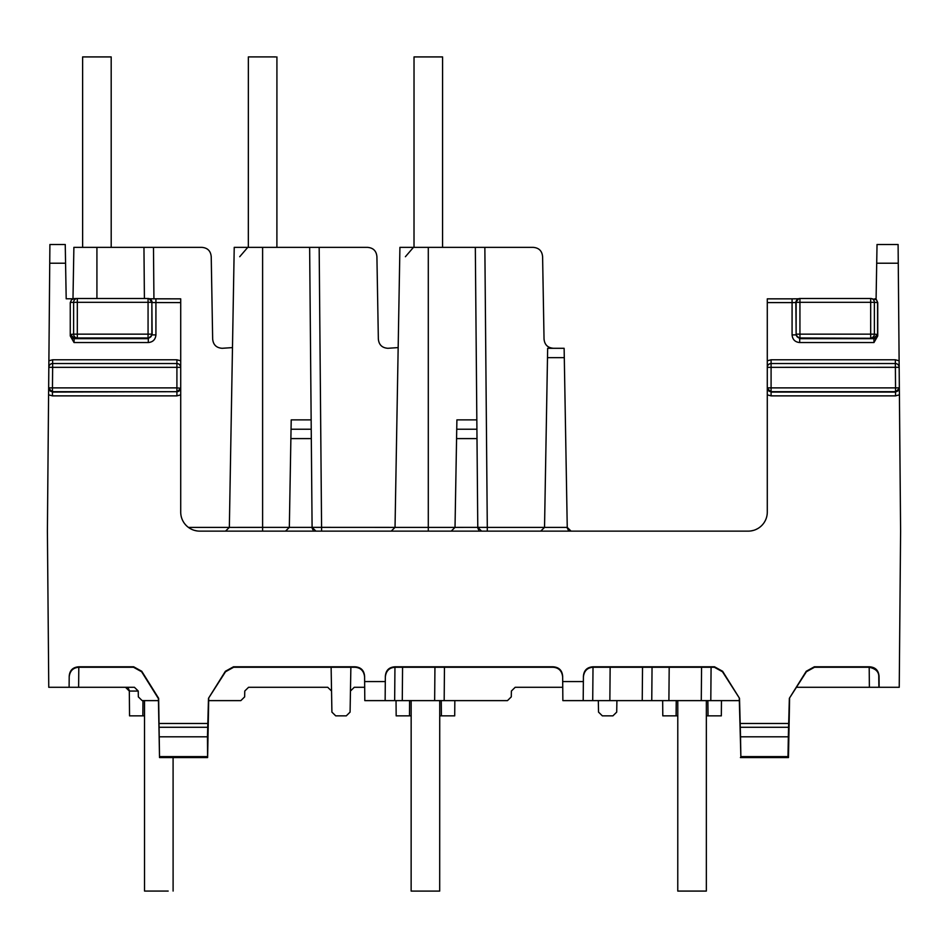 <?xml version="1.0" encoding="UTF-8"?>
<svg xmlns="http://www.w3.org/2000/svg" width="948" height="948" viewBox="0 0 948 948"><rect width="100%" height="100%" fill="white"/><g stroke="black" fill="none" stroke-linecap="round" stroke-linejoin="round"><path stroke-width="1.42" d="M567.508 531.129L569.156 531.129M487.296 531.129L487.296 527.384L567.248 527.384L571.063 531.129A3.804 3.804 0 0 1 569.985 530.963M879.045 676.232L878.772 676.884C879.009 671.919 875.834 668.719 869.245 667.274L814.462 667.274L806.381 671.753L789.352 698.32L806.25 671.267L814.32 666.8L869.529 666.8C875.395 667.226 878.559 670.378 879.045 676.232L879.14 687.288L899.237 687.288L900.6 531.129L899.415 394.818L895.54 395.873L771.091 395.873L767.288 394.854L767.288 512.086A19.043 19.043 0 0 1 748.245 531.129L199.755 531.129A19.043 19.043 0 0 1 180.713 512.086L180.713 388.253L176.909 392.069L176.909 395.873L180.713 394.854M72.984 298.786L73.885 247.357L201.699 247.357C207.529 247.784 210.693 250.9 211.226 256.718L212.66 338.946C213.182 344.752 216.357 347.869 222.176 348.295L232.485 347.596M73.103 298.786L66.194 298.786L65.246 244.501L49.9 244.501L49.734 263.212L65.578 263.212M190.181 528.546L192.195 529.565M194.47 530.37L196.994 530.927M180.713 388.253L176.909 387.886L176.909 391.69A3.804 3.804 0 0 0 180.713 387.886L180.713 367.338A3.804 3.804 0 0 0 176.909 363.534L52.638 363.534L176.909 363.534L176.909 359.79L180.713 360.809L180.713 367.338L52.638 367.338L52.638 363.534A3.804 3.804 0 0 0 48.834 367.303L48.976 366.307M74.228 298.608L71.538 299.722L70.425 302.412L77.321 302.317L77.309 334.158L148.066 334.158L148.066 302.317L77.321 302.317L77.321 298.502A3.804 3.685 88.1 0 0 73.636 302.317L73.624 334.158L70.425 334.466L74.228 338.27L77.309 337.962L77.309 334.158L73.624 334.158A3.804 3.685 84.2 0 0 77.309 337.962L148.066 337.962L148.303 338.673L152.118 334.869L151.87 302.317A3.804 3.804 -45 0 0 148.066 298.502L148.066 302.317L151.87 302.317L151.87 334.158L148.066 334.158L148.066 337.962A3.804 3.804 -18.4 0 0 151.87 334.158L152.118 334.869L155.922 334.928L155.922 298.845L180.713 298.845L180.713 360.809M178.034 363.7L178.745 364.008M178.971 364.139L180.428 365.904M180.499 366.07L180.665 366.722M771.091 359.79L771.091 363.534A3.804 3.804 0 0 0 767.288 367.338L771.091 367.338L771.091 363.534L895.362 363.534L771.091 363.534A3.804 3.804 0 0 0 767.288 367.338L767.288 360.809L771.091 359.79L895.362 359.79L899.119 360.773L899.166 367.303A3.804 3.804 0 0 0 895.362 363.534L895.362 359.79M767.359 366.615L767.596 365.833M768.058 365.051L768.781 364.316M768.84 364.269L769.8 363.759M874.897 298.786L876.094 298.786L877.03 244.501L898.1 244.501L899.119 360.773M877.741 302.59L874.364 302.317L874.376 334.158L870.691 334.158L870.679 302.317L874.364 302.317A3.804 3.685 -88.1 0 0 870.679 298.502L870.679 302.317L799.934 302.317L799.934 334.158L870.691 334.158L870.691 337.962A3.804 3.685 -84.2 0 0 874.376 334.158L877.575 334.466L877.575 302.412L876.462 299.722L877.741 302.59L877.741 335.971L873.973 342.548L799.697 342.548C795.064 342.098 792.528 339.562 792.078 334.928L792.078 302.59L767.288 302.59L767.288 298.845L792.078 298.845L767.288 298.845M767.288 360.809L767.288 302.59M896.654 363.759L897.258 364.032M897.673 364.305L898.396 365.027M898.846 365.81L899.095 366.58M899.415 394.818L899.344 387.851L895.54 387.886L895.54 391.69A3.804 3.804 -0.5 0 0 899.344 387.851L899.166 367.303L771.091 367.338L771.091 387.886L767.288 387.886L767.288 394.854M798.666 298.786L792.078 298.845L792.078 302.59L795.372 302.554L798.666 298.786M180.713 298.845L149.334 298.786L152.118 302.554A3.804 3.804 -45 0 0 151.005 299.876M150.993 299.864L150.756 299.615A3.804 3.804 0 0 0 148.066 298.502L77.321 298.502A3.804 3.804 0 0 0 77.191 298.502L74.098 298.608M74.228 338.27L74.027 342.548L70.259 335.971L70.259 302.59L71.538 299.722M176.909 363.534L176.909 387.886L52.46 387.886L52.638 367.338L48.834 367.303L48.656 387.851A3.804 3.804 0.5 0 0 52.46 391.69L52.46 387.886L48.656 387.851L48.881 360.773L52.638 359.79L52.638 363.534A3.804 3.804 0 0 0 48.834 367.303L49.734 263.212M176.909 395.873L52.46 395.873L48.585 394.818L47.4 531.129L48.763 687.288L69.109 687.288L69.204 676.232C69.69 670.378 72.866 667.226 78.72 666.8L133.68 666.8L141.75 671.267L158.648 698.32L159.525 757.559L207.612 757.559L207.47 736.809L159.667 736.809M208.489 698.32L225.387 671.267L233.469 666.8L355.073 666.8C360.927 667.226 364.103 670.378 364.589 676.232L364.601 676.884C363.878 670.9 360.69 667.7 355.038 667.274L233.599 667.274L225.517 671.753L208.489 698.32L207.47 736.809M364.589 676.232L364.802 700.619L385.137 700.619L364.802 700.619M385.338 676.884C386.061 670.9 389.249 667.7 394.901 667.274L553.099 667.274C558.751 667.7 561.939 670.9 562.662 676.884L562.65 676.232C562.176 670.378 559 667.226 553.134 666.8L394.866 666.8C389 667.226 385.824 670.378 385.35 676.232L385.137 700.619L402.272 700.619L402.568 667.274M562.65 676.232L562.863 700.619L609.86 700.619L610.145 667.274M740.53 736.809L740.862 756.599L787.989 756.599L788.333 736.809L740.53 736.809L739.511 698.32L722.613 671.267L714.531 666.8L592.927 666.8C587.073 667.226 583.897 670.378 583.411 676.232L583.198 700.619M789.352 698.32L788.333 736.809M751.006 530.927L753.53 530.37M755.805 529.565L757.819 528.546M767.288 367.338L767.288 387.886A3.804 3.804 0 0 0 771.091 391.69L771.091 387.886L895.54 387.886L895.362 363.534M48.656 387.851L48.585 394.818L48.656 387.851M544.531 527.384L540.727 531.129L544.531 527.384L547.66 348.295L564.131 348.295L567.248 527.384A3.804 3.804 0 0 0 567.449 528.522M567.982 529.565A3.804 3.804 0 0 0 568.717 530.323M568.812 530.382A3.804 3.804 0 0 0 569.855 530.927M564.131 348.295L564.285 357.657L547.494 357.657L547.66 348.295M477.934 528.415A3.804 3.804 -90 0 1 477.78 527.372L481.584 531.129A3.804 3.804 -90 0 1 480.66 531.01M478.764 529.873A3.804 3.804 -90 0 1 478.302 529.245M476.844 419.881L456.9 419.881L455.016 527.384L477.78 527.361L476.915 429.231L476.998 438.592L456.569 438.592L456.735 429.231L476.915 429.231L475.327 247.357L533.084 247.357C538.902 247.784 542.078 250.9 542.6 256.718L544.034 338.946C544.567 344.752 547.731 347.869 553.561 348.295M455.016 527.384L451.212 531.129L455.016 527.384L428.295 527.384L428.295 531.129M428.295 247.357L428.295 527.384L395.032 527.384L399.914 247.357L475.327 247.357M452.291 530.963A3.804 3.804 0 0 1 451.236 531.129M247.677 247.464L239.714 256.718M314.973 531.01A3.804 3.804 0 0 0 315.897 531.129L312.093 527.361L229.345 527.384L234.227 247.357L367.386 247.357C373.216 247.784 376.392 250.9 376.913 256.718L378.347 338.946C378.868 344.752 382.044 347.869 387.874 348.295L398.172 347.596M413.364 247.464L405.4 256.718M879.14 687.288L796.675 687.288M158.446 700.619L142.153 700.619L138.337 696.875L138.242 691.033L134.426 687.288L69.109 687.288M364.684 687.288L354.268 687.288L350.452 691.033M331.539 691.033L327.735 687.288L248.566 687.288L244.762 691.033L244.655 696.875L240.851 700.619L208.69 700.619M562.756 687.288L515.191 687.288L511.387 691.033L511.28 696.875L507.476 700.619L402.272 700.619M739.31 700.619L609.86 700.619M671.421 700.619L675.403 700.619M612.384 700.619L621.912 700.619M404.796 700.619L408.778 700.619M350.867 667.274L350.085 712.114L346.281 715.859L335.722 715.859L331.907 712.114L331.125 667.274M616.911 700.619L616.71 712.114L612.906 715.859L602.347 715.859L598.532 712.114L598.33 700.619M739.511 698.32L722.483 671.753L714.401 667.274L592.962 667.274C587.31 667.7 584.122 670.9 583.399 676.884M69.192 676.884C69.915 670.9 73.115 667.7 78.767 667.274L133.538 667.274L141.619 671.753L158.411 698.617L159.525 757.559M739.274 698.617L740.862 756.599M740.388 757.559L788.475 757.559L789.589 698.617M787.989 756.599L788.475 757.559M160.011 756.599L207.138 756.599M207.612 757.559L208.726 698.617M788.582 727.282L740.27 727.282M434.646 700.619L434.942 667.274L434.646 700.619M878.772 676.884L878.891 687.288M701.567 667.274L701.271 700.619L701.567 667.274M642.531 667.274L642.234 700.619L642.531 667.274M207.731 727.282L159.418 727.282M309.641 247.357L312.093 527.361M391.216 531.129L395.032 527.384L312.093 527.349A3.804 3.804 0 0 0 312.248 528.415M312.615 529.245A3.804 3.804 0 0 0 313.077 529.873M289.33 527.384L285.526 531.129L289.33 527.384L291.048 429.231L311.228 429.231L311.311 438.592L290.882 438.592L291.214 419.881L311.145 419.881M286.604 530.963A3.804 3.804 0 0 1 285.549 531.129M144.404 298.502L143.954 247.357M796.995 299.876A3.804 3.804 -135 0 0 795.882 302.554L796.13 334.158A3.804 3.804 18.4 0 0 799.934 337.962L799.934 334.158L796.13 334.158L796.13 302.317L799.934 302.317L799.934 298.502A3.804 3.804 45 0 0 796.13 302.317L795.372 302.554M876.462 299.722L870.809 298.502A3.804 3.804 0 0 0 870.679 298.502L799.934 298.502A3.804 3.804 0 0 0 797.244 299.615L797.007 299.864M877.741 335.971L877.575 334.466L873.772 338.27L799.934 337.962L799.697 338.673L873.902 338.673L873.973 342.548M70.259 302.59L70.259 335.971M707.883 700.619L708.026 715.859L706.343 715.859M677.784 715.859L662.794 715.859L662.664 700.619M676.232 700.619L676.102 715.859M721.464 700.619L721.333 715.859L708.026 715.859M144.523 715.859L129.544 715.859L129.319 691.068L125.515 687.288A3.804 3.804 0 0 1 126.759 687.501M127.814 688.058A3.804 3.804 0 0 1 128.632 688.9M129.153 689.954A3.804 3.804 0 0 1 129.319 691.068L138.242 691.068M142.982 700.619L142.852 715.859M441.258 700.619L441.401 715.859L439.73 715.859M411.159 715.859L396.169 715.859L396.039 700.619M409.607 700.619L409.477 715.859M454.839 700.619L454.708 715.859L441.401 715.859M442.088 56.916L414.027 56.916L442.088 56.916M706.343 700.619L706.343 891.084L677.773 891.084L677.784 700.619M275.714 56.916L248.352 56.904L275.714 56.916M439.73 700.619L439.694 891.096L411.136 891.084L411.159 700.619M111.2 247.357L111.189 56.916L82.618 56.916L82.63 247.357M168.175 891.061L144.534 891.061L168.175 891.061M96.921 298.502L96.921 247.357M52.638 359.79L176.909 359.79M876.71 263.212L898.266 263.212M70.282 334.869A3.804 3.804 -161.6 0 0 74.098 338.673L148.303 338.673L148.303 342.548C152.924 342.098 155.472 339.562 155.922 334.928M180.713 302.59L152.628 302.554M74.027 342.548L148.303 342.548M52.46 395.873L52.46 391.69L176.909 391.69L52.46 392.069L48.644 388.218M208.05 723.478L159.086 723.478M385.303 681.576L364.636 681.576M583.364 681.576L562.697 681.576M788.914 723.478L739.95 723.478M771.091 395.873L771.091 391.69L895.54 391.69L895.54 395.873M767.288 388.253L771.091 392.069L895.54 392.069L899.356 388.218M477.78 527.349L487.296 527.384L484.855 247.357M319.168 247.357L321.609 531.129M225.529 531.129L229.345 527.384L188.415 527.384M153.481 247.357L153.931 298.845M711.083 667.274L710.799 700.619M869.375 687.288L869.197 667.274M78.803 667.274L78.625 687.288M444.458 667.274L444.174 700.619M394.949 667.274L394.652 700.619M668.897 700.619L669.193 667.274M652.046 667.274L651.762 700.619M593.01 667.274L592.713 700.619M262.608 247.357L262.608 531.129M799.697 342.548L799.697 338.673L795.882 334.869L792.078 334.928M873.772 338.27L873.902 338.673A3.804 3.804 161.6 0 0 877.718 334.869M148.066 298.502L77.321 298.502M155.922 298.845L149.44 298.786M798.56 298.786L792.078 298.845M870.679 298.502L799.934 298.502M414.027 56.916L414.015 247.357M442.586 56.916L442.574 247.357M248.352 56.904L248.329 247.357M276.923 56.916L276.899 247.357M144.523 700.619L144.534 891.061M173.093 757.559L173.105 891.061"/></g></svg>
